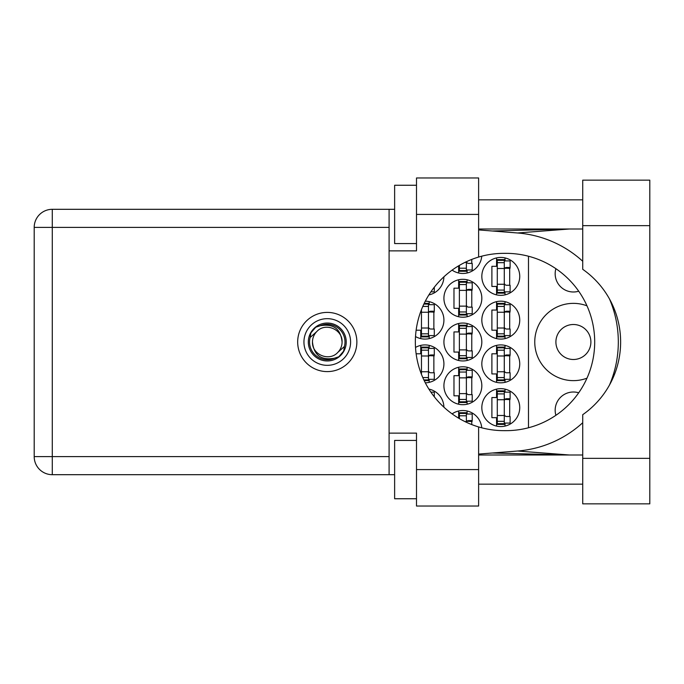 <?xml version="1.0" encoding="UTF-8"?>
<svg xmlns="http://www.w3.org/2000/svg" width="684" height="684" viewBox="0 0 684 684"><rect width="100%" height="100%" fill="white"/><g stroke="black" fill="none" stroke-linecap="round" stroke-linejoin="round"><path stroke-width="1.03" d="M555.887 415.308A18.229 18.229 0 0 1 578.698 392.796M590.89 342A17.493 17.493 0 0 1 573.397 359.493A17.493 17.493 0 0 1 555.904 342A17.493 17.493 0 0 1 573.397 324.507A17.493 17.493 0 0 1 590.89 342M578.698 291.204A18.229 18.229 0 0 1 555.887 268.692M586.975 305.825A38.637 38.637 0 0 0 534.76 342A38.637 38.637 0 0 0 586.975 378.175M481.827 407.613A18.955 18.955 0 0 0 500.782 426.568A18.955 18.955 0 0 0 519.737 407.613A18.955 18.955 0 0 0 500.782 388.657A18.955 18.955 0 0 0 481.827 407.613M415.504 336.554A18.955 18.955 0 0 0 443.916 320.129A18.955 18.955 0 0 0 425.303 301.174M481.827 320.129A18.955 18.955 0 0 0 500.782 339.084A18.955 18.955 0 0 0 519.737 320.129A18.955 18.955 0 0 0 500.782 301.174A18.955 18.955 0 0 0 481.827 320.129M443.916 385.742A18.955 18.955 0 0 0 462.871 404.697A18.955 18.955 0 0 0 481.827 385.742A18.955 18.955 0 0 0 462.871 366.786A18.955 18.955 0 0 0 443.916 385.742M443.916 342A18.955 18.955 0 0 0 462.871 360.955A18.955 18.955 0 0 0 481.827 342A18.955 18.955 0 0 0 462.871 323.045A18.955 18.955 0 0 0 443.916 342M481.827 363.871A18.955 18.955 0 0 0 500.782 382.826A18.955 18.955 0 0 0 519.737 363.871A18.955 18.955 0 0 0 500.782 344.916A18.955 18.955 0 0 0 481.827 363.871M425.303 382.826A18.955 18.955 0 0 0 443.916 363.871A18.955 18.955 0 0 0 415.504 347.446M428.868 294.932A18.955 18.955 0 0 0 443.916 276.806M443.916 298.258A18.955 18.955 0 0 0 462.871 317.214A18.955 18.955 0 0 0 481.827 298.258A18.955 18.955 0 0 0 462.871 279.303A18.955 18.955 0 0 0 443.916 298.258M452.107 270.12A18.955 18.955 0 0 0 481.758 256.184M481.827 276.387A18.955 18.955 0 0 0 500.782 295.343A18.955 18.955 0 0 0 519.737 276.387A18.955 18.955 0 0 0 500.782 257.432A18.955 18.955 0 0 0 481.827 276.387M496.558 389.136L496.558 397.549L491.89 397.549L491.89 417.676L496.558 417.676L496.558 426.089M458.648 411.007L458.648 418.172M416.128 330.192L420.737 330.192L420.737 338.606M496.558 301.653L496.558 310.066L491.89 310.066L491.89 330.192L496.558 330.192L496.558 338.606M458.648 367.265L458.648 375.678L453.979 375.678L453.979 395.805L458.648 395.805L458.648 404.218M458.648 323.523L458.648 331.937L453.979 331.937L453.979 352.063L458.648 352.063L458.648 360.477M496.558 345.394L496.558 353.808L491.89 353.808L491.89 373.934L496.558 373.934L496.558 382.347M420.737 345.394L420.737 353.808L416.128 353.808M458.648 279.782L458.648 288.195L453.979 288.195L453.979 308.322L458.648 308.322L458.648 316.735M458.648 265.828L458.648 272.993M496.558 257.911L496.558 266.324L491.89 266.324L491.89 286.451L496.558 286.451L496.558 294.864M481.758 427.816A18.955 18.955 0 0 0 452.107 413.88M443.916 407.194A18.955 18.955 0 0 0 428.868 389.068M528.484 256.235L528.484 427.765M505.014 294.864L505.014 291.846M505.014 260.929L505.014 257.911M509.683 285.279L509.683 267.495M467.104 272.993L467.104 269.975M471.772 263.408L471.772 259.416M467.104 316.735L467.104 313.717M467.104 282.8L467.104 279.782M471.772 307.15L471.772 289.366M429.193 294.864L429.193 294.419M429.193 382.347L429.193 379.329M429.193 348.412L429.193 345.394M433.861 372.763L433.861 354.979M505.014 382.347L505.014 379.329M505.014 348.412L505.014 345.394M509.683 372.763L509.683 354.979M429.193 389.581L429.193 389.136M467.104 360.477L467.104 357.458M467.104 326.542L467.104 323.523M471.772 350.892L471.772 333.108M467.104 404.218L467.104 401.2M467.104 370.283L467.104 367.265M471.772 394.634L471.772 376.85M505.014 338.606L505.014 335.587M505.014 304.671L505.014 301.653M509.683 329.021L509.683 311.237M429.193 338.606L429.193 335.587M429.193 304.671L429.193 301.653M433.861 329.021L433.861 311.237M467.104 414.025L467.104 411.007M471.772 424.584L471.772 420.592M505.014 426.089L505.014 423.071M505.014 392.154L505.014 389.136M509.683 416.505L509.683 398.721M504.288 292.427L504.288 259.621L497.285 259.621L497.285 293.154L504.288 293.154L504.288 292.427L497.285 292.427M504.288 260.347L497.285 260.347M504.288 260.929L510.119 260.929L510.119 267.495L506.613 267.495A2.334 2.334 0 0 0 504.288 269.829M504.288 291.846L510.119 291.846L510.119 285.279L506.613 285.279A2.334 2.334 0 0 1 504.288 282.945M504.288 268.188L510.05 268.367M504.655 267.795L509.683 268.06M582.725 458.357L582.725 414.692A88.655 88.655 0 0 0 582.725 269.308L582.725 180.157L649.8 180.157L649.8 503.843L582.725 503.843L582.725 458.357L649.8 458.357M416.505 498.747L394.634 498.747L394.634 440.419L416.505 440.419M416.505 243.581L394.634 243.581L394.634 185.253L416.505 185.253M327.277 312.4A29.6 29.6 0 0 0 297.677 342A29.6 29.6 0 0 0 327.277 371.6A29.6 29.6 0 0 0 356.868 342A29.6 29.6 0 0 0 327.277 312.4M582.725 199.839L478.62 199.839M582.725 229.003L478.62 229.003M582.725 454.997L478.62 454.997M582.725 484.161L478.62 484.161M416.505 506.032L416.505 469.583L478.62 469.583L478.62 506.032L416.505 506.032M416.505 214.417L416.505 177.968L478.62 177.968L478.62 214.417L416.505 214.417L416.505 250.874L389.093 250.874L389.093 433.126L416.505 433.126L416.505 469.583M478.62 214.417L478.62 257.056A88.655 88.655 0 0 0 478.62 426.944L478.62 469.583M394.634 474.687L52.283 474.687A18.083 18.083 0 0 1 34.2 456.604L34.2 227.396A18.083 18.083 0 0 1 52.283 209.313L389.093 209.313L389.093 250.874M394.634 209.313L389.093 209.313M389.093 433.126L389.093 474.687M478.62 257.056A88.655 88.655 0 0 1 503.988 253.345L506.04 253.345A88.655 88.655 0 0 1 594.695 342A88.655 88.655 0 0 1 506.04 430.655L503.988 430.655A88.655 88.655 0 0 1 478.62 426.944M478.62 454.082L517.54 451.021A109.355 109.355 0 0 0 582.725 422.729M609.487 385.041A109.355 109.355 0 0 0 609.487 298.959M582.725 261.271A109.355 109.355 0 0 0 517.54 232.979L478.62 229.918M569.379 454.997L517.54 451.021M517.54 232.979L569.379 229.003M466.377 261.724L466.377 270.556L459.374 270.556L459.374 271.283L466.377 271.283L466.377 270.556M459.374 265.392L459.374 270.556M466.377 269.975L472.208 269.975L472.208 263.408L468.711 263.408A2.334 2.334 0 0 1 466.454 261.69M466.377 314.298L466.377 281.492L459.374 281.492L459.374 315.025L466.377 315.025L466.377 314.298L459.374 314.298M466.377 282.218L459.374 282.218M466.377 282.8L472.208 282.8L472.208 289.366L468.711 289.366A2.334 2.334 0 0 0 466.377 291.7M466.377 313.717L472.208 313.717L472.208 307.15L468.711 307.15A2.334 2.334 0 0 1 466.377 304.816M466.377 290.059L472.14 290.238M466.744 289.665L471.772 289.93M430.894 291.846L434.297 291.846L434.297 287.212M424.208 380.637L428.466 380.637L428.466 347.104L421.464 347.104L421.464 374.379M428.466 379.911L423.858 379.911M428.466 347.831L421.464 347.831M428.466 348.412L434.297 348.412L434.297 354.979L430.8 354.979A2.334 2.334 0 0 0 428.466 357.313M428.466 379.329L434.297 379.329L434.297 372.763L430.8 372.763A2.334 2.334 0 0 1 428.466 370.429M428.466 355.671L434.229 355.851M428.834 355.287L433.861 355.552M504.288 379.911L504.288 347.104L497.285 347.104L497.285 380.637L504.288 380.637L504.288 379.911L497.285 379.911M504.288 347.831L497.285 347.831M504.288 348.412L510.119 348.412L510.119 354.979L506.613 354.979A2.334 2.334 0 0 0 504.288 357.313M504.288 379.329L510.119 379.329L510.119 372.763L506.613 372.763A2.334 2.334 0 0 1 504.288 370.429M504.288 355.671L510.05 355.851M504.655 355.287L509.683 355.552M430.894 392.154L434.297 392.154L434.297 396.788M466.377 358.04L466.377 325.233L459.374 325.233L459.374 358.767L466.377 358.767L466.377 358.04L459.374 358.04M466.377 325.96L459.374 325.96M466.377 326.542L472.208 326.542L472.208 333.108L468.711 333.108A2.334 2.334 0 0 0 466.377 335.442M466.377 357.458L472.208 357.458L472.208 350.892L468.711 350.892A2.334 2.334 0 0 1 466.377 348.558M466.377 333.801L472.14 333.98M466.744 333.416L471.772 333.681M466.377 401.782L466.377 368.975L459.374 368.975L459.374 402.508L466.377 402.508L466.377 401.782L459.374 401.782M466.377 369.702L459.374 369.702M466.377 370.283L472.208 370.283L472.208 376.85L468.711 376.85A2.334 2.334 0 0 0 466.377 379.184M466.377 401.2L472.208 401.2L472.208 394.634L468.711 394.634A2.334 2.334 0 0 1 466.377 392.3M466.377 377.542L472.14 377.722M466.744 377.158L471.772 377.423M504.288 336.169L504.288 303.363L497.285 303.363L497.285 336.896L504.288 336.896L504.288 336.169L497.285 336.169M504.288 304.089L497.285 304.089M504.288 304.671L510.119 304.671L510.119 311.237L506.613 311.237A2.334 2.334 0 0 0 504.288 313.571M504.288 335.587L510.119 335.587L510.119 329.021L506.613 329.021A2.334 2.334 0 0 1 504.288 326.687M504.288 311.93L510.05 312.109M504.655 311.545L509.683 311.81M421.464 309.621L421.464 336.896L428.466 336.896L428.466 303.363L424.208 303.363M428.466 336.169L421.464 336.169M428.466 304.089L423.858 304.089M428.466 304.671L434.297 304.671L434.297 311.237L430.8 311.237A2.334 2.334 0 0 0 428.466 313.571M428.466 335.587L434.297 335.587L434.297 329.021L430.8 329.021A2.334 2.334 0 0 1 428.466 326.687M428.466 311.93L434.229 312.109M428.834 311.545L433.861 311.81M466.377 422.276L466.377 412.717L459.374 412.717L459.374 418.608M466.377 413.444L459.374 413.444M466.377 414.025L472.208 414.025L472.208 420.592L468.711 420.592A2.334 2.334 0 0 0 466.454 422.31M466.377 421.284L472.14 421.464M466.744 420.899L471.772 421.164M504.288 423.652L504.288 390.846L497.285 390.846L497.285 424.379L504.288 424.379L504.288 423.652L497.285 423.652M504.288 391.573L497.285 391.573M504.288 392.154L510.119 392.154L510.119 398.721L506.613 398.721A2.334 2.334 0 0 0 504.288 401.055M504.288 423.071L510.119 423.071L510.119 416.505L506.613 416.505A2.334 2.334 0 0 1 504.288 414.171M504.288 399.413L510.05 399.593M504.655 399.029L509.683 399.294M303.944 342A23.333 23.333 0 0 0 327.277 365.333A23.333 23.333 0 0 0 350.601 342A23.333 23.333 0 0 0 327.277 318.667A23.333 23.333 0 0 0 303.944 342M308.322 342A18.955 18.955 0 0 0 327.277 360.955A18.955 18.955 0 0 0 346.232 342A18.955 18.955 0 0 0 327.277 323.045A18.955 18.955 0 0 0 308.322 342M310.143 337.494L316.812 331.535A14.8 14.8 0 0 0 312.477 342C313.853 355.184 321.147 360.605 334.348 358.245L338.828 356.766L343.65 351.114L344.403 346.506A17.716 17.716 0 0 0 320.197 325.755L315.726 327.234L310.895 332.886L310.143 337.494A17.716 17.716 0 0 0 334.348 358.245M316.812 331.535C325.285 322.096 342.752 329.329 342.077 342C340.692 328.816 333.399 323.395 320.197 325.755M344.403 346.506L337.742 352.465A14.8 14.8 0 0 0 342.077 342M337.742 352.465C329.261 361.904 311.793 354.671 312.477 342M504.288 268.513L497.285 268.513M504.288 262.682L497.285 262.682M504.288 284.262L497.285 284.262M504.288 290.093L497.285 290.093M389.093 227.396L52.283 227.396L52.283 456.604L389.093 456.604M52.283 474.687L52.283 456.604L34.2 456.604A18.083 18.083 0 0 0 52.283 474.687M34.2 227.396L52.283 227.396L52.283 209.313M582.725 225.643L649.8 225.643M466.377 262.391L464.992 262.391M466.377 268.214L459.374 268.214M466.377 290.384L459.374 290.384M466.377 284.553L459.374 284.553M466.377 306.133L459.374 306.133M466.377 311.964L459.374 311.964M428.466 355.996L421.464 355.996M428.466 350.165L421.464 350.165M428.466 371.745L421.464 371.745M428.466 377.577L422.789 377.577M504.288 355.996L497.285 355.996M504.288 350.165L497.285 350.165M504.288 371.745L497.285 371.745M504.288 377.577L497.285 377.577M466.377 334.125L459.374 334.125M466.377 328.294L459.374 328.294M466.377 349.875L459.374 349.875M466.377 355.706L459.374 355.706M466.377 377.867L459.374 377.867M466.377 372.036L459.374 372.036M466.377 393.616L459.374 393.616M466.377 399.447L459.374 399.447M504.288 312.255L497.285 312.255M504.288 306.423L497.285 306.423M504.288 328.004L497.285 328.004M504.288 333.835L497.285 333.835M428.466 312.255L421.464 312.255M428.466 306.423L422.789 306.423M428.466 328.004L421.464 328.004M428.466 333.835L421.464 333.835M466.377 421.609L464.992 421.609M466.377 415.786L459.374 415.786M504.288 399.738L497.285 399.738M504.288 393.907L497.285 393.907M504.288 415.487L497.285 415.487M504.288 421.318L497.285 421.318M492.343 453.005L568.182 454.997M492.343 230.995L568.182 229.003"/></g></svg>
